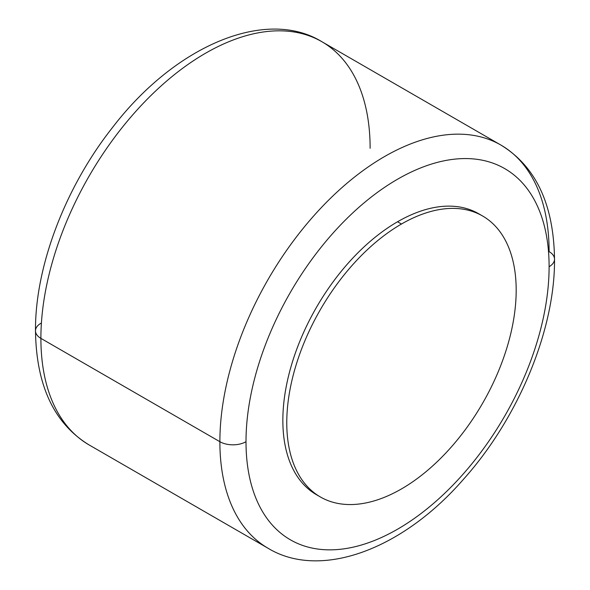 <?xml version="1.0" encoding="UTF-8"?>
<svg xmlns="http://www.w3.org/2000/svg" width="590" height="590" viewBox="0 0 590 590"><rect width="100%" height="100%" fill="white"/><g stroke="black" fill="none" stroke-linecap="round" stroke-linejoin="round"><path stroke-width="0.89" d="M246.008 441.726A214.318 123.738 -60 0 1 246.008 440.568A214.318 123.738 -60 0 1 398.044 178.94A214.318 123.738 -60 0 1 549.106 266.695A214.318 123.738 -60 0 1 549.098 267.853A214.318 123.738 -60 0 1 397.07 529.481A214.318 123.738 -60 0 1 246.008 441.726A214.318 123.738 120 0 0 397.07 529.481A214.318 123.738 120 0 0 549.098 267.853A214.318 123.738 120 0 0 549.106 266.695A214.318 123.738 120 0 0 398.044 178.94A214.318 123.738 120 0 0 246.008 440.568A214.318 123.738 120 0 0 246.008 441.726M480.599 214.9A162.221 93.655 120 0 0 397.557 221.759A162.221 93.655 120 0 0 291.062 366.493A162.221 93.655 120 0 0 318.43 495.784A162.221 93.655 -60 0 1 316.447 494.693A162.221 93.655 -60 0 1 291.578 364.709A162.221 93.655 -60 0 1 397.557 221.759A162.221 93.655 -60 0 1 478.667 213.728L482.583 215.984A162.221 93.655 120 0 0 401.473 224.023L397.557 221.759L401.473 224.023A162.221 93.655 120 0 0 295.502 366.973A162.221 93.655 120 0 0 320.37 496.957A162.221 93.655 120 0 0 401.473 488.926A162.221 93.655 120 0 0 507.452 345.976A162.221 93.655 120 0 0 482.583 215.984M246.008 441.704A18.474 10.664 180 0 1 219.878 441.704A232.799 134.409 -60 0 1 219.886 440.428A232.799 134.409 -60 0 1 322.007 206.891A232.799 134.409 -60 0 1 500.888 145.059A232.799 134.409 120 0 0 322.007 206.891A232.799 134.409 120 0 0 219.886 440.428A232.799 134.409 120 0 0 219.878 441.704A18.474 10.664 0 0 0 246.008 441.704M554.512 259.172A18.474 10.664 180 0 1 549.106 266.717A18.474 10.664 0 0 0 554.512 259.172A18.474 10.664 0 0 0 549.106 251.628A232.799 134.409 120 0 0 500.888 145.059C535.868 166.402 553.745 204.442 554.512 259.172C555.146 329.67 518.3 418.34 463.334 479.456C401.274 550.736 319.662 579.638 268.096 548.272A232.799 134.409 -60 0 1 219.878 441.704A232.799 134.409 120 0 0 268.096 548.272L89.112 444.941A232.799 134.409 -60 0 1 40.902 339.272A232.799 134.409 -60 0 1 40.894 338.372L219.878 441.704L40.894 338.372A232.799 134.409 120 0 0 40.902 339.272A232.799 134.409 120 0 0 89.112 444.941C54.133 423.598 36.255 385.558 35.489 330.828A18.474 10.664 0 0 0 40.894 338.372A18.474 10.664 180 0 1 35.489 330.828A18.474 10.664 0 0 1 40.894 323.283M370.122 148.297A232.799 134.409 120 0 0 370.122 147.389A232.799 134.409 120 0 0 321.904 41.728A232.799 134.409 120 0 0 142.515 104.091A232.799 134.409 120 0 0 40.894 338.372A232.799 134.409 -60 0 1 142.515 104.091A232.799 134.409 -60 0 1 321.904 41.728C266.245 7.471 175.562 45.002 112.277 127.809C65.129 187.539 35.046 266.732 35.489 330.828M401.473 224.023A162.221 93.655 120 0 0 286.769 422.698A162.221 93.655 120 0 0 401.473 488.926A162.221 93.655 120 0 0 516.184 290.251A162.221 93.655 120 0 0 401.473 224.023M321.904 41.728L500.888 145.059M316.447 494.693L320.37 496.957"/></g></svg>
